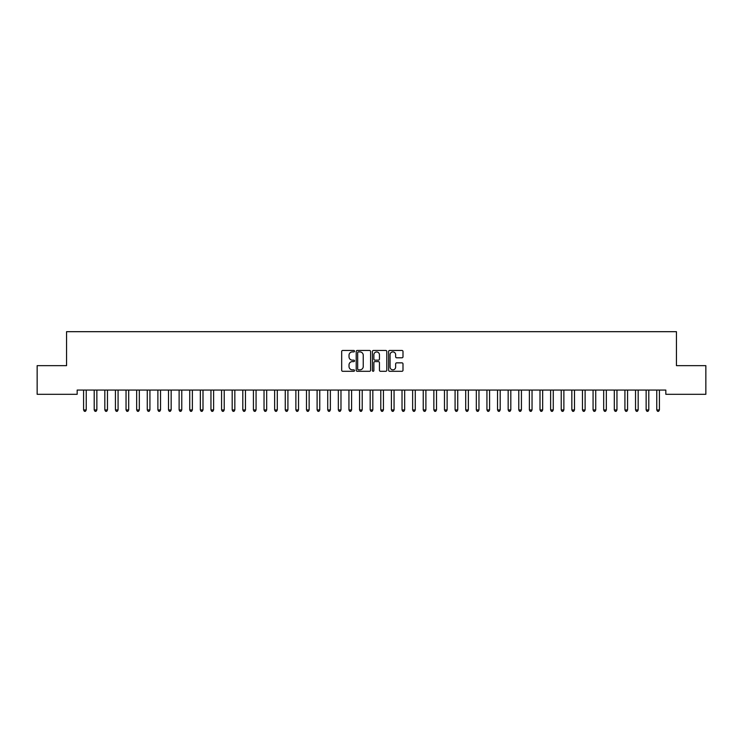 <?xml version="1.0" encoding="UTF-8"?>
<svg xmlns="http://www.w3.org/2000/svg" width="743" height="743" viewBox="0 0 743 743"><rect width="100%" height="100%" fill="white"/><g stroke="black" fill="none" stroke-linecap="round" stroke-linejoin="round"><path stroke-width="1.11" d="M354.513 351.188A0.734 0.734 0 0 0 353.789 350.455L342.718 350.455A1.04 1.04 0 0 0 341.678 351.495L341.678 370.255A1.04 1.04 0 0 0 342.718 371.296L353.789 371.296A0.734 0.734 0 0 0 354.513 370.562A0.734 0.734 0 0 0 353.789 369.838L352.358 369.838A3.334 3.334 0 0 1 349.024 366.503L349.024 364.934A3.334 3.334 0 0 1 352.358 361.609L353.789 361.609A0.734 0.734 0 0 0 354.513 360.875A0.734 0.734 0 0 0 353.789 360.141L352.358 360.141A3.334 3.334 0 0 1 349.024 356.816L349.024 355.247A3.334 3.334 0 0 1 352.358 351.913L353.789 351.913A0.734 0.734 0 0 0 354.513 351.188M401.944 357.801A1.04 1.04 0 0 0 402.994 356.761L402.994 351.495A1.04 1.04 0 0 0 401.944 350.455L389.657 350.455A1.04 1.04 0 0 0 388.617 351.495L388.617 370.255A1.04 1.04 0 0 0 389.657 371.296L401.944 371.296A1.04 1.04 0 0 0 402.994 370.255L402.994 363.894A1.04 1.04 0 0 0 401.944 362.853L396.688 362.853A1.04 1.04 0 0 0 395.647 363.894L395.647 367.051A2.786 2.786 0 0 1 392.861 369.838A2.786 2.786 0 0 1 390.075 367.051L390.075 354.699A2.786 2.786 0 0 1 392.861 351.913A2.786 2.786 0 0 1 395.647 354.699L395.647 356.761A1.04 1.04 0 0 0 396.688 357.801L401.944 357.801M665.83 390.066L77.17 390.066L77.17 394.31L37.15 394.31L37.15 365.649L66.554 365.649L66.554 331.684L676.446 331.684L676.446 365.649L705.85 365.649L705.85 394.31L665.83 394.31L665.83 390.066M370.59 351.495A1.04 1.04 0 0 0 369.55 350.455L357.253 350.455A1.04 1.04 0 0 0 356.213 351.495L356.213 370.255A1.04 1.04 0 0 0 357.253 371.296L369.55 371.296A1.04 1.04 0 0 0 370.59 370.255L370.59 351.495M373.45 350.455L385.747 350.455A1.04 1.04 0 0 1 386.787 351.495L386.787 370.255A1.04 1.04 0 0 1 385.747 371.296L380.49 371.296A1.04 1.04 0 0 1 379.441 370.255L379.441 362.649A1.04 1.04 0 0 0 378.401 361.609L374.909 361.609A1.04 1.04 0 0 0 373.868 362.649L373.868 370.562A0.734 0.734 0 0 1 373.144 371.296A0.734 0.734 0 0 1 372.41 370.562L372.41 351.495A1.04 1.04 0 0 1 373.45 350.455M358.395 351.913A0.734 0.734 0 0 0 357.671 352.646L357.671 369.104A0.734 0.734 0 0 0 358.395 369.838L359.909 369.838A3.334 3.334 0 0 0 363.243 366.503L363.243 355.247A3.334 3.334 0 0 0 359.909 351.913L358.395 351.913M379.441 354.755A2.786 2.786 0 0 0 376.655 351.968A2.786 2.786 0 0 0 373.868 354.755L373.868 359.101A1.04 1.04 0 0 0 374.909 360.141L378.401 360.141A1.04 1.04 0 0 0 379.441 359.101L379.441 354.755M86.383 390.066L86.318 390.224A1.059 1.059 0 0 0 86.244 390.614L86.244 409.932L83.587 409.932L83.587 390.614A1.059 1.059 0 0 0 83.513 390.224L83.448 390.066M86.244 409.932L85.445 411.316L84.386 411.316L83.587 409.932M96.999 390.066L96.934 390.224A1.059 1.059 0 0 0 96.859 390.614L96.859 409.932L94.203 409.932L94.203 390.614A1.059 1.059 0 0 0 94.129 390.224L94.064 390.066M96.859 409.932L96.061 411.316L95.002 411.316L94.203 409.932M107.605 390.066L107.549 390.224A1.059 1.059 0 0 0 107.466 390.614L107.466 409.932L104.819 409.932L104.819 390.614A1.059 1.059 0 0 0 104.735 390.224L104.679 390.066M107.466 409.932L106.676 411.316L105.608 411.316L104.819 409.932M118.221 390.066L118.165 390.224A1.059 1.059 0 0 0 118.081 390.614L118.081 409.932L115.434 409.932L115.434 390.614A1.059 1.059 0 0 0 115.351 390.224L115.295 390.066M118.081 409.932L117.292 411.316L116.224 411.316L115.434 409.932M128.836 390.066L128.771 390.224A1.059 1.059 0 0 0 128.697 390.614L128.697 409.932L126.041 409.932L126.041 390.614A1.059 1.059 0 0 0 125.966 390.224L125.901 390.066M128.697 409.932L127.898 411.316L126.839 411.316L126.041 409.932M139.452 390.066L139.387 390.224A1.059 1.059 0 0 0 139.312 390.614L139.312 409.932L136.656 409.932L136.656 390.614A1.059 1.059 0 0 0 136.582 390.224L136.517 390.066M139.312 409.932L138.514 411.316L137.455 411.316L136.656 409.932M150.067 390.066L150.002 390.224A1.059 1.059 0 0 0 149.928 390.614L149.928 409.932L147.272 409.932L147.272 390.614A1.059 1.059 0 0 0 147.198 390.224L147.133 390.066M149.928 409.932L149.129 411.316L148.071 411.316L147.272 409.932M160.683 390.066L160.618 390.224A1.059 1.059 0 0 0 160.544 390.614L160.544 409.932L157.887 409.932L157.887 390.614A1.059 1.059 0 0 0 157.813 390.224L157.748 390.066M160.544 409.932L159.745 411.316L158.686 411.316L157.887 409.932M171.299 390.066L171.234 390.224A1.059 1.059 0 0 0 171.159 390.614L171.159 409.932L168.503 409.932L168.503 390.614A1.059 1.059 0 0 0 168.429 390.224L168.364 390.066M171.159 409.932L170.361 411.316L169.302 411.316L168.503 409.932M181.905 390.066L181.849 390.224A1.059 1.059 0 0 0 181.766 390.614L181.766 409.932L179.119 409.932L179.119 390.614A1.059 1.059 0 0 0 179.035 390.224L178.979 390.066M181.766 409.932L180.976 411.316L179.908 411.316L179.119 409.932M192.521 390.066L192.465 390.224A1.059 1.059 0 0 0 192.381 390.614L192.381 409.932L189.734 409.932L189.734 390.614A1.059 1.059 0 0 0 189.651 390.224L189.595 390.066M192.381 409.932L191.592 411.316L190.524 411.316L189.734 409.932M203.136 390.066L203.071 390.224A1.059 1.059 0 0 0 202.997 390.614L202.997 409.932L200.341 409.932L200.341 390.614A1.059 1.059 0 0 0 200.266 390.224L200.201 390.066M202.997 409.932L202.198 411.316L201.139 411.316L200.341 409.932M213.752 390.066L213.687 390.224A1.059 1.059 0 0 0 213.612 390.614L213.612 409.932L210.956 409.932L210.956 390.614A1.059 1.059 0 0 0 210.882 390.224L210.817 390.066M213.612 409.932L212.814 411.316L211.755 411.316L210.956 409.932M224.367 390.066L224.302 390.224A1.059 1.059 0 0 0 224.228 390.614L224.228 409.932L221.572 409.932L221.572 390.614A1.059 1.059 0 0 0 221.498 390.224L221.433 390.066M224.228 409.932L223.429 411.316L222.371 411.316L221.572 409.932M234.983 390.066L234.918 390.224A1.059 1.059 0 0 0 234.844 390.614L234.844 409.932L232.188 409.932L232.188 390.614A1.059 1.059 0 0 0 232.113 390.224L232.048 390.066M234.844 409.932L234.045 411.316L232.986 411.316L232.188 409.932M245.599 390.066L245.534 390.224A1.059 1.059 0 0 0 245.459 390.614L245.459 409.932L242.803 409.932L242.803 390.614A1.059 1.059 0 0 0 242.729 390.224L242.664 390.066M245.459 409.932L244.661 411.316L243.602 411.316L242.803 409.932M256.205 390.066L256.149 390.224A1.059 1.059 0 0 0 256.066 390.614L256.066 409.932L253.419 409.932L253.419 390.614A1.059 1.059 0 0 0 253.335 390.224L253.279 390.066M256.066 409.932L255.276 411.316L254.208 411.316L253.419 409.932M266.821 390.066L266.765 390.224A1.059 1.059 0 0 0 266.681 390.614L266.681 409.932L264.034 409.932L264.034 390.614A1.059 1.059 0 0 0 263.951 390.224L263.895 390.066M266.681 409.932L265.892 411.316L264.824 411.316L264.034 409.932M277.436 390.066L277.371 390.224A1.059 1.059 0 0 0 277.297 390.614L277.297 409.932L274.641 409.932L274.641 390.614A1.059 1.059 0 0 0 274.566 390.224L274.501 390.066M277.297 409.932L276.498 411.316L275.439 411.316L274.641 409.932M288.052 390.066L287.987 390.224A1.059 1.059 0 0 0 287.912 390.614L287.912 409.932L285.256 409.932L285.256 390.614A1.059 1.059 0 0 0 285.182 390.224L285.117 390.066M287.912 409.932L287.114 411.316L286.055 411.316L285.256 409.932M298.667 390.066L298.602 390.224A1.059 1.059 0 0 0 298.528 390.614L298.528 409.932L295.872 409.932L295.872 390.614A1.059 1.059 0 0 0 295.798 390.224L295.733 390.066M298.528 409.932L297.729 411.316L296.671 411.316L295.872 409.932M309.283 390.066L309.218 390.224A1.059 1.059 0 0 0 309.144 390.614L309.144 409.932L306.488 409.932L306.488 390.614A1.059 1.059 0 0 0 306.413 390.224L306.348 390.066M309.144 409.932L308.345 411.316L307.286 411.316L306.488 409.932M319.899 390.066L319.834 390.224A1.059 1.059 0 0 0 319.759 390.614L319.759 409.932L317.103 409.932L317.103 390.614A1.059 1.059 0 0 0 317.029 390.224L316.964 390.066M319.759 409.932L318.961 411.316L317.902 411.316L317.103 409.932M330.505 390.066L330.449 390.224A1.059 1.059 0 0 0 330.366 390.614L330.366 409.932L327.719 409.932L327.719 390.614A1.059 1.059 0 0 0 327.635 390.224L327.579 390.066M330.366 409.932L329.576 411.316L328.508 411.316L327.719 409.932M341.121 390.066L341.065 390.224A1.059 1.059 0 0 0 340.981 390.614L340.981 409.932L338.334 409.932L338.334 390.614A1.059 1.059 0 0 0 338.251 390.224L338.195 390.066M340.981 409.932L340.192 411.316L339.124 411.316L338.334 409.932M351.736 390.066L351.671 390.224A1.059 1.059 0 0 0 351.597 390.614L351.597 409.932L348.941 409.932L348.941 390.614A1.059 1.059 0 0 0 348.866 390.224L348.801 390.066M351.597 409.932L350.798 411.316L349.739 411.316L348.941 409.932M362.352 390.066L362.287 390.224A1.059 1.059 0 0 0 362.212 390.614L362.212 409.932L359.556 409.932L359.556 390.614A1.059 1.059 0 0 0 359.482 390.224L359.417 390.066M362.212 409.932L361.414 411.316L360.355 411.316L359.556 409.932M372.967 390.066L372.902 390.224A1.059 1.059 0 0 0 372.828 390.614L372.828 409.932L370.172 409.932L370.172 390.614A1.059 1.059 0 0 0 370.098 390.224L370.033 390.066M372.828 409.932L372.029 411.316L370.971 411.316L370.172 409.932M383.583 390.066L383.518 390.224A1.059 1.059 0 0 0 383.444 390.614L383.444 409.932L380.787 409.932L380.787 390.614A1.059 1.059 0 0 0 380.713 390.224L380.648 390.066M383.444 409.932L382.645 411.316L381.586 411.316L380.787 409.932M394.199 390.066L394.134 390.224A1.059 1.059 0 0 0 394.059 390.614L394.059 409.932L391.403 409.932L391.403 390.614A1.059 1.059 0 0 0 391.329 390.224L391.264 390.066M394.059 409.932L393.261 411.316L392.202 411.316L391.403 409.932M404.805 390.066L404.749 390.224A1.059 1.059 0 0 0 404.666 390.614L404.666 409.932L402.019 409.932L402.019 390.614A1.059 1.059 0 0 0 401.935 390.224L401.879 390.066M404.666 409.932L403.876 411.316L402.808 411.316L402.019 409.932M415.421 390.066L415.365 390.224A1.059 1.059 0 0 0 415.281 390.614L415.281 409.932L412.634 409.932L412.634 390.614A1.059 1.059 0 0 0 412.551 390.224L412.495 390.066M415.281 409.932L414.492 411.316L413.424 411.316L412.634 409.932M426.036 390.066L425.971 390.224A1.059 1.059 0 0 0 425.897 390.614L425.897 409.932L423.241 409.932L423.241 390.614A1.059 1.059 0 0 0 423.166 390.224L423.101 390.066M425.897 409.932L425.098 411.316L424.039 411.316L423.241 409.932M436.652 390.066L436.587 390.224A1.059 1.059 0 0 0 436.512 390.614L436.512 409.932L433.856 409.932L433.856 390.614A1.059 1.059 0 0 0 433.782 390.224L433.717 390.066M436.512 409.932L435.714 411.316L434.655 411.316L433.856 409.932M447.267 390.066L447.202 390.224A1.059 1.059 0 0 0 447.128 390.614L447.128 409.932L444.472 409.932L444.472 390.614A1.059 1.059 0 0 0 444.398 390.224L444.333 390.066M447.128 409.932L446.329 411.316L445.271 411.316L444.472 409.932M457.883 390.066L457.818 390.224A1.059 1.059 0 0 0 457.744 390.614L457.744 409.932L455.087 409.932L455.087 390.614A1.059 1.059 0 0 0 455.013 390.224L454.948 390.066M457.744 409.932L456.945 411.316L455.886 411.316L455.087 409.932M468.499 390.066L468.434 390.224A1.059 1.059 0 0 0 468.359 390.614L468.359 409.932L465.703 409.932L465.703 390.614A1.059 1.059 0 0 0 465.629 390.224L465.564 390.066M468.359 409.932L467.561 411.316L466.502 411.316L465.703 409.932M479.105 390.066L479.049 390.224A1.059 1.059 0 0 0 478.966 390.614L478.966 409.932L476.319 409.932L476.319 390.614A1.059 1.059 0 0 0 476.235 390.224L476.179 390.066M478.966 409.932L478.176 411.316L477.108 411.316L476.319 409.932M489.721 390.066L489.665 390.224A1.059 1.059 0 0 0 489.581 390.614L489.581 409.932L486.934 409.932L486.934 390.614A1.059 1.059 0 0 0 486.851 390.224L486.795 390.066M489.581 409.932L488.792 411.316L487.724 411.316L486.934 409.932M500.336 390.066L500.271 390.224A1.059 1.059 0 0 0 500.197 390.614L500.197 409.932L497.541 409.932L497.541 390.614A1.059 1.059 0 0 0 497.466 390.224L497.401 390.066M500.197 409.932L499.398 411.316L498.339 411.316L497.541 409.932M510.952 390.066L510.887 390.224A1.059 1.059 0 0 0 510.812 390.614L510.812 409.932L508.156 409.932L508.156 390.614A1.059 1.059 0 0 0 508.082 390.224L508.017 390.066M510.812 409.932L510.014 411.316L508.955 411.316L508.156 409.932M521.567 390.066L521.502 390.224A1.059 1.059 0 0 0 521.428 390.614L521.428 409.932L518.772 409.932L518.772 390.614A1.059 1.059 0 0 0 518.698 390.224L518.633 390.066M521.428 409.932L520.629 411.316L519.571 411.316L518.772 409.932M532.183 390.066L532.118 390.224A1.059 1.059 0 0 0 532.044 390.614L532.044 409.932L529.387 409.932L529.387 390.614A1.059 1.059 0 0 0 529.313 390.224L529.248 390.066M532.044 409.932L531.245 411.316L530.186 411.316L529.387 409.932M542.799 390.066L542.734 390.224A1.059 1.059 0 0 0 542.659 390.614L542.659 409.932L540.003 409.932L540.003 390.614A1.059 1.059 0 0 0 539.929 390.224L539.864 390.066M542.659 409.932L541.861 411.316L540.802 411.316L540.003 409.932M553.405 390.066L553.349 390.224A1.059 1.059 0 0 0 553.266 390.614L553.266 409.932L550.619 409.932L550.619 390.614A1.059 1.059 0 0 0 550.535 390.224L550.479 390.066M553.266 409.932L552.476 411.316L551.408 411.316L550.619 409.932M564.021 390.066L563.965 390.224A1.059 1.059 0 0 0 563.881 390.614L563.881 409.932L561.234 409.932L561.234 390.614A1.059 1.059 0 0 0 561.151 390.224L561.095 390.066M563.881 409.932L563.092 411.316L562.024 411.316L561.234 409.932M574.636 390.066L574.571 390.224A1.059 1.059 0 0 0 574.497 390.614L574.497 409.932L571.841 409.932L571.841 390.614A1.059 1.059 0 0 0 571.766 390.224L571.701 390.066M574.497 409.932L573.698 411.316L572.639 411.316L571.841 409.932M585.252 390.066L585.187 390.224A1.059 1.059 0 0 0 585.112 390.614L585.112 409.932L582.456 409.932L582.456 390.614A1.059 1.059 0 0 0 582.382 390.224L582.317 390.066M585.112 409.932L584.314 411.316L583.255 411.316L582.456 409.932M595.867 390.066L595.802 390.224A1.059 1.059 0 0 0 595.728 390.614L595.728 409.932L593.072 409.932L593.072 390.614A1.059 1.059 0 0 0 592.998 390.224L592.933 390.066M595.728 409.932L594.929 411.316L593.871 411.316L593.072 409.932M606.483 390.066L606.418 390.224A1.059 1.059 0 0 0 606.344 390.614L606.344 409.932L603.688 409.932L603.688 390.614A1.059 1.059 0 0 0 603.613 390.224L603.548 390.066M606.344 409.932L605.545 411.316L604.486 411.316L603.688 409.932M617.099 390.066L617.034 390.224A1.059 1.059 0 0 0 616.959 390.614L616.959 409.932L614.303 409.932L614.303 390.614A1.059 1.059 0 0 0 614.229 390.224L614.164 390.066M616.959 409.932L616.161 411.316L615.102 411.316L614.303 409.932M627.705 390.066L627.649 390.224A1.059 1.059 0 0 0 627.566 390.614L627.566 409.932L624.919 409.932L624.919 390.614A1.059 1.059 0 0 0 624.835 390.224L624.779 390.066M627.566 409.932L626.776 411.316L625.708 411.316L624.919 409.932M638.321 390.066L638.265 390.224A1.059 1.059 0 0 0 638.181 390.614L638.181 409.932L635.534 409.932L635.534 390.614A1.059 1.059 0 0 0 635.451 390.224L635.395 390.066M638.181 409.932L637.392 411.316L636.324 411.316L635.534 409.932M648.936 390.066L648.871 390.224A1.059 1.059 0 0 0 648.797 390.614L648.797 409.932L646.141 409.932L646.141 390.614A1.059 1.059 0 0 0 646.066 390.224L646.001 390.066M648.797 409.932L647.998 411.316L646.939 411.316L646.141 409.932M659.552 390.066L659.487 390.224A1.059 1.059 0 0 0 659.413 390.614L659.413 409.932L656.756 409.932L656.756 390.614A1.059 1.059 0 0 0 656.682 390.224L656.617 390.066M659.413 409.932L658.614 411.316L657.555 411.316L656.756 409.932"/></g></svg>
